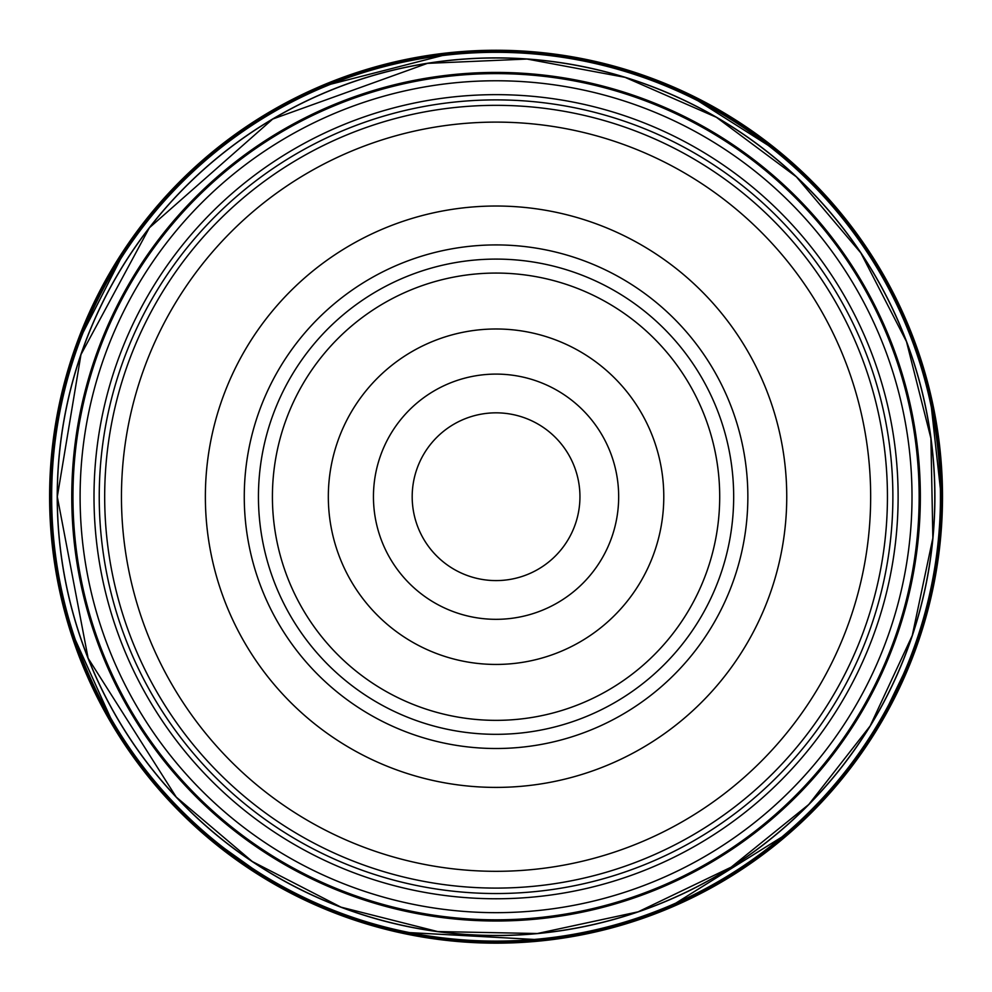 <?xml version="1.0" encoding="UTF-8"?>
<svg xmlns="http://www.w3.org/2000/svg" width="992" height="992" viewBox="0 0 992 992"><rect width="100%" height="100%" fill="white"/><g stroke="black" fill="none" stroke-linecap="round" stroke-linejoin="round"><path stroke-width="1.49" d="M72.962 496.707A423.1 423.1 0 0 0 707.606 863.127A423.1 423.1 0 0 0 707.606 130.299A423.1 423.1 0 0 0 72.962 496.707M71.771 496.707A424.278 424.278 0 0 0 708.201 864.156A424.278 424.278 0 0 0 708.201 129.27A424.278 424.278 0 0 0 71.771 496.707M121.458 496.707A374.604 374.604 0 0 0 683.364 821.128A374.604 374.604 0 0 0 683.364 172.298A374.604 374.604 0 0 0 121.458 496.707M205.369 496.707A290.681 290.681 0 0 0 641.402 748.452A290.681 290.681 0 0 0 641.402 244.974A290.681 290.681 0 0 0 205.369 496.707M104.681 496.707A391.381 391.381 0 0 1 691.746 157.765A391.381 391.381 0 0 1 691.746 835.661A391.381 391.381 0 0 1 104.681 496.707M373.451 496.707A122.599 122.599 0 0 1 557.368 390.538A122.599 122.599 0 0 1 557.368 602.888A122.599 122.599 0 0 1 373.451 496.707M328.327 496.707A167.735 167.735 0 0 0 579.923 641.973A167.735 167.735 0 0 0 579.923 351.453A167.735 167.735 0 0 0 328.327 496.707M272.416 496.707A223.646 223.646 0 0 1 607.885 303.031A223.646 223.646 0 0 1 607.885 690.395A223.646 223.646 0 0 1 272.416 496.707M258.441 496.707A237.621 237.621 0 0 1 614.866 290.929A237.621 237.621 0 0 1 614.866 702.497A237.621 237.621 0 0 1 258.441 496.707M412.188 496.707A83.861 83.861 0 0 0 537.999 569.346A83.861 83.861 0 0 0 537.999 424.08A83.861 83.861 0 0 0 412.188 496.707M80.104 496.707A415.958 415.958 0 0 1 704.035 136.487A415.958 415.958 0 0 1 704.035 856.939A415.958 415.958 0 0 1 80.104 496.707M57.313 496.707A438.749 438.749 0 0 0 715.43 876.68A438.749 438.749 0 0 0 715.43 116.746A438.749 438.749 0 0 0 57.313 496.707L80.96 354.59L149.37 227.788L272.713 119.052L427.428 63.364L527.05 59.049L625.072 77.351L716.435 117.316L796.402 176.874L860.87 252.96L906.49 341.62L930.905 438.303L932.864 537.999L912.256 635.574L870.158 725.958L808.74 804.512L731.154 867.169L638.178 911.809L537.354 933.522L437.646 931.562L340.975 907.147L252.303 861.527L176.216 797.06L88.114 658.229L57.3 496.707M57.226 496.707A438.836 438.836 0 0 1 715.48 116.672A438.836 438.836 0 0 1 715.48 876.754A438.836 438.836 0 0 1 57.226 496.707M51.658 496.707A444.404 444.404 0 0 1 718.258 111.848A444.404 444.404 0 0 1 718.258 881.566A444.404 444.404 0 0 1 51.658 496.707M50.728 496.707A445.334 445.334 0 0 1 718.729 111.042A445.334 445.334 0 0 1 718.729 882.384A445.334 445.334 0 0 1 50.728 496.707M50.158 496.707A445.904 445.904 0 0 1 719.014 110.546A445.904 445.904 0 0 1 719.014 882.88A445.904 445.904 0 0 1 50.158 496.707M49.811 496.707A446.251 446.251 0 0 1 719.188 110.248A446.251 446.251 0 0 1 719.188 883.178A446.251 446.251 0 0 1 49.811 496.707M49.699 496.707A446.363 446.363 0 0 1 719.237 110.149A446.363 446.363 0 0 1 719.237 883.264A446.363 446.363 0 0 1 49.699 496.707A446.363 446.363 0 0 1 719.237 110.149A446.363 446.363 0 0 1 719.237 883.277A446.363 446.363 0 0 1 49.699 496.707M55.068 566.37L49.6 496.707A446.462 446.462 0 0 1 719.287 110.062A446.462 446.462 0 0 1 719.287 883.351A446.462 446.462 0 0 1 49.6 496.707L55.478 424.539M99.237 496.707A396.812 396.812 0 0 0 496.062 893.532A396.812 396.812 0 0 0 892.874 496.707A396.812 396.812 0 0 0 496.062 99.894A396.812 396.812 0 0 0 99.237 496.707M898.12 496.707A402.058 402.058 0 0 1 295.033 844.899A402.058 402.058 0 0 1 295.033 148.515A402.058 402.058 0 0 1 898.12 496.707M244.268 496.707A251.794 251.794 0 0 0 621.959 714.773A251.794 251.794 0 0 0 621.959 278.653A251.794 251.794 0 0 0 244.268 496.707M74.871 348.638L128.7 243.003M178.696 182.689L233.641 135.52L299.373 95.914M316.932 87.755L456.01 52.055M475.329 50.728L552.011 53.766L620.856 68.051M682.818 91.19L783.469 155.062M830.788 201.277L873.022 257.486L906.254 320.453M929.392 389.261L942.4 507.048M934.824 579.241L916.124 647.95L876.01 731.154M793.141 829.982L664.491 910.185M547.658 940.18L396.279 931.885M276.049 885.199L200.806 831.606L152.173 781.436M117.8 733.869L68.014 623.608"/></g></svg>
